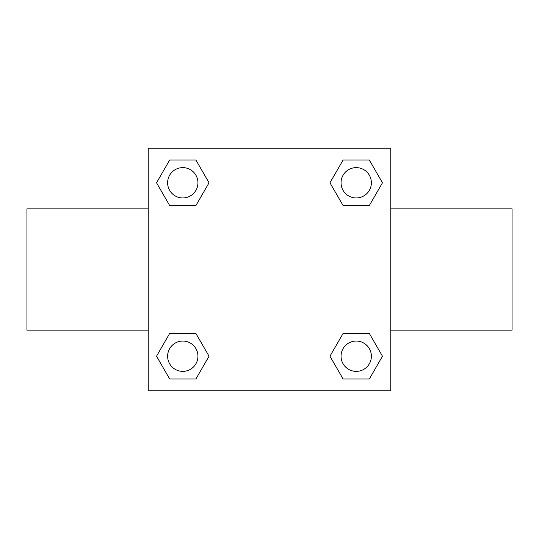 <?xml version="1.0" encoding="UTF-8"?>
<svg xmlns="http://www.w3.org/2000/svg" width="539" height="539" viewBox="0 0 539 539"><rect width="100%" height="100%" fill="white"/><g stroke="black" fill="none" stroke-linecap="round" stroke-linejoin="round"><path stroke-width="0.81" d="M195.92 205.527L169.657 205.527L156.532 182.788L169.657 160.049L195.92 160.049L209.044 182.788L195.92 205.527L169.657 205.527L189.445 205.527M189.445 333.473L195.92 333.473L209.044 356.212L195.92 378.951L169.657 378.951L156.532 356.212L169.657 333.473L195.92 333.473M349.555 205.527L343.08 205.527L329.956 182.788L343.08 160.049L369.343 160.049L382.468 182.788L369.343 205.527L343.08 205.527M343.08 333.473L369.343 333.473L382.468 356.212L369.343 378.951L343.08 378.951L329.956 356.212L343.08 333.473L369.343 333.473L349.555 333.473M390.775 330.137L512.05 330.137L512.05 208.862L390.775 208.862M148.225 208.862L26.95 208.862L26.95 330.137L148.225 330.137M148.225 148.225L390.775 148.225L390.775 390.775L148.225 390.775L148.225 148.225M369.343 378.951L343.08 378.951L369.343 378.951M371.371 356.212A15.159 15.159 0 0 0 348.632 343.08A15.159 15.159 0 0 0 348.632 369.343A15.159 15.159 0 0 0 371.371 356.212M195.92 378.951L169.657 378.951L195.92 378.951M197.948 356.212A15.159 15.159 0 0 0 175.209 343.08A15.159 15.159 0 0 0 175.209 369.343A15.159 15.159 0 0 0 197.948 356.212M343.08 160.049L369.343 160.049L343.08 160.049M371.371 182.788A15.159 15.159 0 0 0 348.632 169.657A15.159 15.159 0 0 0 348.632 195.92A15.159 15.159 0 0 0 371.371 182.788M169.657 160.049L195.92 160.049L169.657 160.049M197.948 182.788A15.159 15.159 0 0 0 175.209 169.657A15.159 15.159 0 0 0 175.209 195.92A15.159 15.159 0 0 0 197.948 182.788"/></g></svg>
